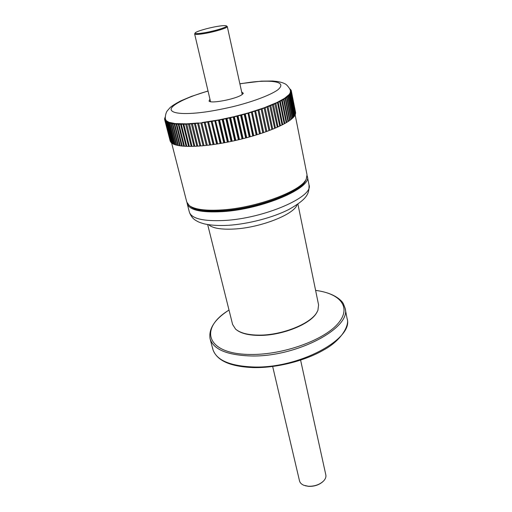 <?xml version="1.0" encoding="UTF-8"?>
<svg xmlns="http://www.w3.org/2000/svg" width="512" height="512" viewBox="0 0 512 512"><rect width="100%" height="100%" fill="white"/><g stroke="black" fill="none" stroke-linecap="round" stroke-linejoin="round"><path stroke-width="0.77" d="M200.877 122.925L198.554 123.194L204 145.658L206.304 145.421L200.877 122.925L198.554 123.194M201.76 122.592L207.283 145.312L201.76 122.592L219.149 119.859L233.715 116.755L247.968 113.03L264.09 107.827L277.082 102.451L284.538 98.342L289.043 94.63L290.15 92.979L290.438 91.066C290.989 89.946 286.522 83.891 284.723 83.75C283.558 82.982 281.178 82.24 277.574 81.523L272.602 81.005L261.338 81.139L239.859 83.744M207.667 224.576L232.595 324.442L235.565 329.094C240.192 333.056 248.09 335.066 259.264 335.13C281.498 335.296 309.664 324.205 316.499 312.986L317.907 310.387L318.579 304.909L297.907 204.077M236.826 330.093C241.581 333.6 249.146 335.379 259.514 335.418C281.555 335.59 309.466 324.595 316.243 313.459L317.203 311.834M212.755 348.57L212.435 347.488L212.755 348.57M229.005 310.048C214.739 319.226 208.442 328.826 210.099 338.848L212.851 349.325C216.32 360.211 230.022 366.106 253.958 367.014C299.488 368.448 353.888 338.701 347.136 318.816C349.542 324.288 342.739 339.654 323.629 350.035C304.973 360.806 277.222 367.878 254.445 367.616M307.117 175.654L307.347 176.467C312.166 187.917 262.368 209.376 222.4 211.648C201.19 212.768 189.466 210.138 187.226 203.763L187.085 202.925M305.83 179.795C303.366 191.462 258.093 209.101 222.925 211.155C205.734 212.179 194.771 210.496 190.035 206.106M304.698 181.376C298.496 193.005 255.674 208.698 222.81 210.669C207.782 211.61 197.427 210.4 191.731 207.04M295.168 114.944L307.021 174.81L306.266 179.021C301.709 190.886 256.685 207.853 221.984 209.926C205.581 210.938 194.694 209.498 189.306 205.594L186.803 202.125L171.629 143.014M272.672 366.49L299.514 480.896C300 482.803 301.446 484.269 303.853 485.28L308.333 486.259C314.714 486.426 319.872 484.582 323.808 480.749C325.542 478.79 326.214 476.851 325.83 474.918L300.602 360.141M305.19 485.734L308.608 486.355C314.234 486.541 318.963 484.998 322.797 481.734M209.939 99.136L209.03 101.056C210.669 103.955 236.243 99.008 241.971 94.656L243.309 93.274L241.658 91.93M210.4 101.658L210.445 101.293M226.925 26.272L227.29 26.56C228.083 27.789 214.432 31.949 203.974 33.632C198.17 34.554 195.059 34.675 194.65 33.978L210.534 101.683M194.65 33.978L194.854 33.562M204.102 32.806C198.336 33.728 195.347 33.824 195.136 33.088C194.886 31.808 207.616 27.994 217.318 26.406C222.79 25.51 225.843 25.363 226.464 25.971C227.642 27.066 214.342 31.162 204.102 32.806M207.174 145.069L206.304 145.421M210.656 144.902L209.651 145.03L204.25 122.496L205.101 122.157L210.656 144.902L213.082 144.576L207.706 122.003L208.518 121.664L214.112 144.429L216.589 144.064L211.238 121.453L212.006 121.114L217.632 143.898L220.147 143.488L214.835 120.851L215.558 120.512L221.21 143.309L223.757 142.854L218.477 120.192L219.149 119.859L219.558 119.994L224.832 142.656L227.398 142.17L222.157 119.488L222.778 119.149L223.245 119.264L228.48 141.952L231.066 141.427L225.856 118.726L226.419 118.4L226.95 118.496L232.147 141.197L234.733 140.634L229.562 117.92L230.074 117.6L230.656 117.677L235.814 140.39L238.4 139.795L233.261 117.075L233.715 116.755L234.355 116.813L239.475 139.539L242.042 138.906L236.947 116.186L237.344 115.878L238.029 115.917L243.11 138.637L245.658 137.984L240.595 115.258L240.934 114.957L241.67 114.982L246.714 137.702L249.222 137.018L244.205 114.298L244.48 114.01L245.261 114.01L250.266 136.723L252.73 136.013L247.968 113.03L248.787 113.011L253.754 135.712L256.166 134.982L251.379 112.026L252.243 111.987L257.165 134.675L259.52 133.926L254.714 110.995L255.61 110.944L260.493 133.606L262.778 132.845L257.946 109.952L258.88 109.882L263.718 132.518L265.933 131.744L261.075 108.896L262.042 108.8L266.842 131.418L268.966 130.63L264.09 107.827L265.082 107.718L269.837 130.298L271.878 129.498L266.976 106.746L267.987 106.624L272.71 129.165L274.65 128.365L269.728 105.67L270.758 105.53L275.443 128.032L277.28 127.226L272.333 104.589L273.382 104.435L278.022 126.893L279.75 126.093L274.79 103.514L275.846 103.341L280.454 125.754L282.067 124.96L277.485 102.579L277.082 102.451L278.144 102.266L282.72 124.627L284.211 123.834L279.667 101.51L279.206 101.395L280.275 101.197L284.813 123.501L286.189 122.72L281.67 100.454L281.165 100.358L282.234 100.147L286.733 122.394L287.981 121.626L283.501 99.418L282.938 99.341L284.006 99.117L288.48 121.306L289.594 120.55L285.146 98.4L284.538 98.342L285.594 98.106L290.035 120.237L291.021 119.494L286.598 97.408L285.946 97.37L286.995 97.126L291.405 119.187L292.262 118.464L287.866 96.448L287.168 96.422L288.205 96.173L292.589 118.17L293.306 117.466L288.941 95.52L288.198 95.514L289.216 95.251L293.581 117.178L294.163 116.499L289.818 94.618L289.043 94.63L290.042 94.362L294.381 116.224L294.822 115.571L290.502 93.76L289.69 93.786L290.669 93.51L294.982 115.302L295.29 114.675L290.989 92.934L290.15 92.979L291.098 92.698L295.392 114.419L291.283 92.154L290.413 92.211L291.334 91.93L295.616 113.574L291.386 91.411L290.49 91.488L291.379 91.2L295.642 112.774L291.379 91.2M207.283 145.312L209.651 145.03M214.112 144.429L213.082 144.576M217.632 143.898L216.589 144.064M221.21 143.309L220.147 143.488M224.832 142.656L223.757 142.854M228.48 141.952L227.398 142.17M232.147 141.197L231.066 141.427M235.814 140.39L234.733 140.634M239.475 139.539L238.4 139.795M243.11 138.637L242.042 138.906M246.714 137.702L245.658 137.984M250.266 136.723L249.222 137.018M253.754 135.712L252.73 136.013M257.165 134.675L256.166 134.982M260.493 133.606L259.52 133.926M263.718 132.518L262.778 132.845M266.842 131.418L265.933 131.744M269.837 130.298L268.915 130.387M272.71 129.165L271.827 129.267M275.443 128.032L274.605 128.134M278.022 126.893L277.229 127.002M280.454 125.754L279.706 125.869M282.72 124.627L282.022 124.742M284.813 123.501L284.173 123.622M286.733 122.394L286.144 122.509M288.48 121.306L287.942 121.421M290.035 120.237L289.555 120.339M291.405 119.187L290.982 119.29M292.589 118.17L292.218 118.259M170.182 140.973L164.698 119.706L165.619 119.59L166.419 120.819L169.05 122.317L175.168 123.584L186.694 123.853L198.522 122.963L197.6 123.296L203.053 145.747L203.942 145.408M170.534 141.696L164.979 120.358L165.926 120.224L165.101 120.544L170.957 142.387L165.453 120.966L166.419 120.819L165.626 121.139L171.136 142.579L171.635 143.021L166.118 121.53L167.11 121.363L166.349 121.69L171.872 143.2L172.506 143.61L166.976 122.048L167.987 121.869L167.264 122.189L172.8 143.776L173.568 144.147L168.026 122.515L169.05 122.317L168.371 122.643L173.914 144.294L174.816 144.634L169.267 122.925L170.304 122.714L169.67 123.04L175.219 144.768L176.25 145.062L170.701 123.283L171.744 123.059L171.155 123.379L176.71 145.178L177.869 145.44L172.314 123.59L173.37 123.347L172.826 123.667L178.381 145.536L179.667 145.754L174.112 123.834L175.168 123.584L174.682 123.898L180.23 145.837L181.645 146.01L176.09 124.019L177.146 123.757L176.71 124.064L182.259 146.074L183.789 146.202L178.24 124.147L179.296 123.872L178.912 124.173L184.454 146.246L186.106 146.33L180.563 124.211L181.606 123.923L181.28 124.218L186.816 146.355L188.576 146.394L183.046 124.218L184.077 123.917L183.808 124.205L189.338 146.4L191.2 146.394L185.677 124.16L186.694 123.853L192 146.381L193.971 146.33L188.461 124.038L189.459 123.725L194.81 146.298L196.87 146.202L191.379 123.853L192.358 123.533L197.754 146.15L199.904 146.003L194.432 123.603L197.6 123.296M208.026 90.982L191.475 96.378L180.934 100.8C175.59 103.616 172.013 105.856 170.189 107.514L167.104 111.04C165.088 114.221 165.075 119.226 165.574 119.437L164.762 119.904L170.47 141.702M175.168 144.563L174.816 144.634M176.659 144.979L176.25 145.062M178.33 145.331L177.869 145.44M180.179 145.632L179.667 145.754M182.208 145.862L181.645 146.01M184.403 146.035L183.789 146.202M186.765 146.144L186.106 146.33M189.28 146.189L188.576 146.394M191.949 146.163L191.2 146.394M194.758 146.074L193.971 146.33M197.696 145.92L196.87 146.202M200.762 145.696L199.904 146.003M195.354 123.52L200.819 145.933L203.053 145.747M289.971 89.446L290.381 89.293L289.76 88.928M290.208 90.125L290.899 89.882L290.003 89.53M291.334 90.893L290.387 90.81L291.232 90.515L291.014 90.067L290.214 90.157M291.386 91.411L291.334 91.93M291.283 92.154L291.098 92.698M290.989 92.934L290.669 93.51M290.502 93.76L290.042 94.362M289.818 94.618L289.216 95.251M288.941 95.52L288.205 96.173M287.866 96.448L286.995 97.126M286.598 97.408L285.594 98.106M285.146 98.4L284.006 99.117M283.501 99.418L282.234 100.147M281.67 100.454L280.275 101.197M279.667 101.51L278.144 102.266M277.485 102.579L275.846 103.341M275.136 103.667L273.382 104.435M272.621 104.755L270.758 105.53M269.958 105.85L267.987 106.624M267.142 106.944L265.082 107.718M264.198 108.038L262.042 108.8M261.12 109.12L258.88 109.882M257.926 110.195L255.61 110.944M254.624 111.251L252.243 111.987M251.232 112.294L248.787 113.011M247.757 113.312L245.261 114.01M244.205 114.298L241.67 114.982M240.595 115.258L238.029 115.917M236.947 116.186L234.355 116.813M233.261 117.075L230.656 117.677M229.562 117.92L226.95 118.496M225.856 118.726L223.245 119.264M222.157 119.488L219.558 119.994M218.477 120.192L215.904 120.666M214.835 120.851L212.294 121.286M211.238 121.453L208.742 121.85M207.706 122.003L205.261 122.355M201.862 122.803L204.25 122.496M194.432 123.603L192.269 123.782M191.379 123.853L189.312 123.987M188.461 124.038L186.483 124.128M185.677 124.16L183.808 124.205M183.046 124.218L181.28 124.218M180.563 124.211L178.912 124.173M178.24 124.147L176.71 124.064M176.09 124.019L174.682 123.898M174.112 123.834L172.826 123.667M172.314 123.59L171.155 123.379M170.701 123.283L169.67 123.04M169.267 122.925L168.371 122.643M168.026 122.515L167.264 122.189M166.976 122.048L166.349 121.69M166.118 121.53L165.626 121.139M165.453 120.966L165.101 120.544M164.979 120.358L164.762 119.904M164.659 119.206L165.453 118.912L164.614 119.219L164.698 119.706M165.344 118.266L164.659 118.496L164.608 119.014M164.755 118.464L165.338 118.214M165.28 117.613L164.71 118.278M164.992 117.51L165.261 117.018M205.101 122.157L210.49 144.678M227.29 26.56L242.221 94.483M208.518 121.664L213.882 144.224M212.006 121.114L217.338 143.706M215.558 120.512L220.858 143.136M219.149 119.859L224.416 142.502M222.778 119.149L228.013 141.818M226.419 118.4L231.622 141.075M230.074 117.6L235.238 140.288M233.715 116.755L238.842 139.456M237.344 115.878L242.432 138.579M240.934 114.957L245.984 137.658M244.48 114.01L249.485 136.704M247.968 113.03L252.934 135.712M251.379 112.026L256.307 134.694M254.714 110.995L259.597 133.645M257.946 109.952L262.797 132.576M261.075 108.896L265.888 131.494M297.082 204.653C294.426 214.336 260.531 227.75 234.048 229.03C221.139 229.683 212.678 228.25 208.666 224.742M229.011 310.086C198.387 328.486 206.131 354.65 251.354 354.458C283.283 354.765 323.322 340.352 337.581 324.032C352.173 307.712 340.653 293.485 315.603 290.413M210.099 338.848C213.51 349.504 227.232 355.213 251.264 355.974C296.986 357.139 351.789 327.635 345.088 308.179L343.27 303.501L341.946 301.619C336.557 295.782 327.77 292.038 315.597 290.374M307.347 176.467L309.03 184.96C313.901 196.742 264.378 218.406 224.525 220.467C203.379 221.472 191.661 218.701 189.376 212.147L187.226 203.763M239.885 83.846L247.29 82.714C262.17 80.339 290.317 79.482 277.638 89.978C269.197 95.859 249.645 102.624 232.704 106.72C220.288 109.549 210.208 111.424 202.483 112.346C190.419 113.894 174.035 114.579 171.366 110.278C168.589 105.939 187.667 96.73 208.051 91.078M309.03 184.96C309.293 193.856 307.206 199.034 288.986 209.408C273.088 217.555 248.544 223.981 228.461 225.299M209.645 101.44L209.03 101.056M195.136 33.088L194.643 33.907M227.878 225.331C218.566 225.805 210.662 225.306 204.166 223.846C198.387 222.15 198.227 221.773 195.738 220.403C195.379 220.045 191.731 218.573 189.376 212.147M345.088 308.179L347.136 318.816M254.368 367.616C230.56 366.854 216.723 360.755 212.851 349.325M242.918 93.875L243.309 93.274M226.464 25.971L227.27 26.496M170.157 140.934L164.691 119.667"/></g></svg>
